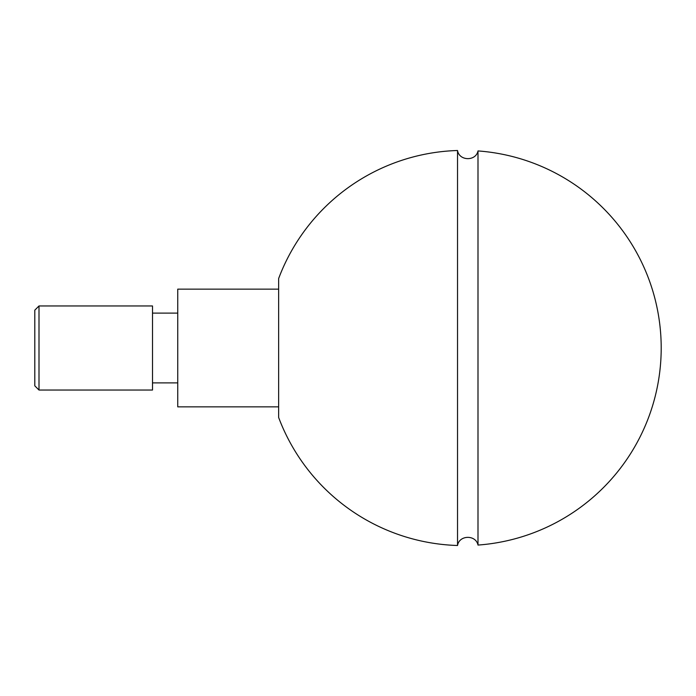 <?xml version="1.0" encoding="UTF-8"?>
<svg xmlns="http://www.w3.org/2000/svg" width="696" height="696" viewBox="0 0 696 696"><rect width="100%" height="100%" fill="white"/><g stroke="black" fill="none" stroke-linecap="round" stroke-linejoin="round"><path stroke-width="1.04" d="M457.533 545.499A197.586 197.586 0 0 1 278.635 417.461L278.635 278.539A197.586 197.586 0 0 1 457.533 150.501L457.533 545.499C459.16 534.911 475.916 534.554 477.995 545.064A197.586 197.586 0 0 0 661.2 348A197.586 197.586 0 0 0 477.995 150.936L477.995 545.064M278.635 406.856L177.741 406.856L177.741 289.144L278.635 289.144M39.002 305.962L39.002 390.038L152.511 390.038L152.511 305.962L39.002 305.962L34.8 310.164L34.8 385.836L39.002 390.038M477.995 150.936C475.925 161.446 459.169 161.098 457.533 150.501M152.511 382.896L177.741 382.896M152.511 313.104L177.741 313.104"/></g></svg>
